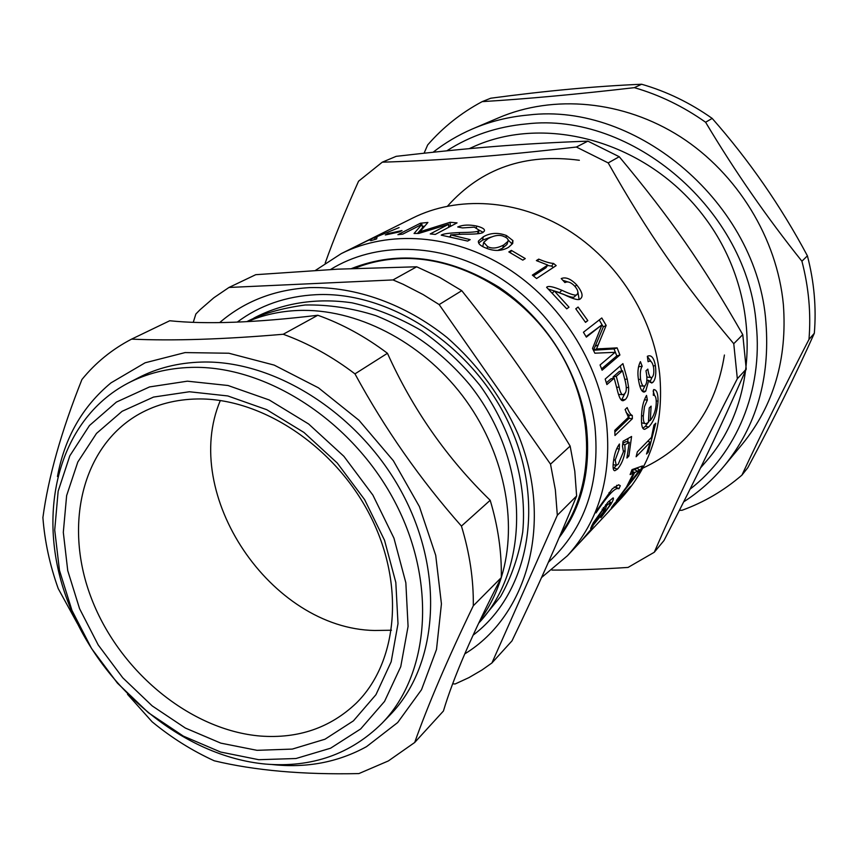 <?xml version="1.0" encoding="UTF-8"?>
<svg xmlns="http://www.w3.org/2000/svg" width="858" height="858" viewBox="0 0 858 858"><rect width="100%" height="100%" fill="white"/><g stroke="black" fill="none" stroke-linecap="round" stroke-linejoin="round"><path stroke-width="1.29" d="M315.487 270.377L341.291 253.603L412.462 218.168C457.582 195.495 517.471 199.013 567.406 229.719C617.245 260.553 653.131 316.752 659.652 373.766C664.167 423.477 651.544 464.789 621.76 497.704L617.267 502.498M341.291 253.603C388.824 229.708 452.649 234.009 506.349 267.578C559.942 301.265 598.981 362.205 606.552 423.509C611.883 476.951 598.852 521.01 567.47 555.705L541.559 577.52M581.349 540.851L592.352 527.777L581.349 540.851M610.885 504.289L600.932 517.717L609.298 505.888L610.553 502.273L606.713 505.48L604.643 510.993L590.626 528.431L593.21 522.919L607.925 502.198L613.095 497.887C613.931 498.176 613.202 500.311 610.885 504.289L610.349 503.936M613.395 461.936C614.296 454.3 616.312 448.326 619.433 444.004L619.283 449.077L615.197 460.07L616.28 465.444L618.243 464.232L623.423 451.791L622.479 446.214L623.069 441.259L631.585 436.486L628.903 456.016L626.919 458.043L629.257 442.331L624.86 444.787L625.107 451.276C623.841 458.773 621.278 464.725 617.438 469.154L614.843 470.72C613.17 470.667 612.687 467.739 613.395 461.936M586.357 337.119L583.429 332.25L601.78 317.975L606.166 325.418L596.514 348.959L617.116 347.865L619.916 354.987L602.091 370.206L600.053 364.982L615.079 352.306L594.862 353.196L592.535 348.466L601.962 324.817L586.357 337.119M554.365 290.98L569.004 307.185L566.73 308.837L546.6 287.301C548.015 285.596 553.11 286.583 561.872 290.272C571.31 294.659 576.329 296.064 576.919 294.487L577.091 294.348C578.635 292.492 577.82 289.736 574.656 286.057C570.945 282.239 567.706 281.081 564.939 282.582L561.229 278.571C565.712 276.748 570.86 278.839 576.673 284.877C582.132 291.634 583.44 296.224 580.587 298.638L580.437 298.756C579.021 300.654 573.562 299.26 564.049 294.584L554.365 290.98L552.488 293.018M522.79 260.135L508.826 251.92L511.347 250.397L525.278 258.58L522.79 260.135M485.285 247.78C480.201 245.742 477.949 243.468 478.517 240.969L483.29 236.797C490.411 232.754 498.133 232.336 506.456 235.542L512.934 240.615L512.709 243.511L508.504 247.329C501.565 251.308 493.822 251.458 485.285 247.78M402.788 234.127L397.908 234.663L420.409 223.23L427.895 222.458L419.927 231.767L450.118 222.286L457.067 222.876L435.306 234.406L430.233 233.934L448.595 224.27L418.715 233.451L414.049 233.483L421.921 224.367L402.788 234.127M352.284 248.134L379.933 234.513L369.895 239.511L399.12 227.574L374.506 237.666L377.005 237.312L376.576 238.942L370.688 240.723L371.171 239.586L368.168 240.39L352.284 248.134M636.11 456.756L637.355 451.844L651.49 437.376L653.935 425.053L655.78 423.187L648.358 452.091L646.503 454.021L650.246 442.192L636.11 456.756M638.706 381.081C637.247 373.348 637.816 366.87 640.411 361.647L642.181 366.248C640.443 368.865 639.907 373.219 640.572 379.322C641.43 383.934 642.61 386.207 644.111 386.164L644.991 385.682C646.878 383.655 647.361 379.547 646.439 373.359L645.967 370.817L647.833 369.122C648.648 374.86 649.849 377.692 651.426 377.606L652.155 377.22C653.689 375.718 654.171 372.415 653.571 367.299C652.53 362.58 651.008 360.575 649.013 361.272L648.101 361.733L647.35 356.284L648.326 355.92C651.672 355.083 654.032 358.344 655.415 365.69C656.37 374.045 655.523 379.601 652.874 382.357L651.651 383.033L648.777 380.319L645.677 391.237L644.197 392.063C641.859 392.085 640.025 388.427 638.706 381.081M649.227 407.979L651.115 406.145L650.3 420.506C653.968 415.765 655.941 409.909 656.241 402.917C656.327 397.662 655.351 395.109 653.303 395.259L653.614 389.586C656.595 389.489 658.075 393.339 658.054 401.147C656.96 413.138 653.817 421.761 648.648 427.027L644.755 429.3C642.331 429.526 641.248 425.611 641.505 417.556C641.58 408.44 643.253 401.061 646.535 395.42L647.35 400.021L644.476 406.649L643.318 415.926C643.178 421.053 644.015 423.67 645.838 423.766L648.412 422.383L649.227 407.979M630.115 474.56L632.024 469.626L642.545 465.926L640.197 470.592L616.409 500.579L626.533 486.947L633.494 473.101L630.115 474.56M608.429 511.947L618.178 500.407L611.443 507.593L614.264 503.721L630.555 486.368L618.554 501.136M399.206 231.982L385.306 234.963L388.148 233.537L402.016 230.566L399.206 231.982M450.632 234.867L470.195 239.639L467.642 241.066L441.216 235.156C442.685 233.902 448.766 233.033 459.48 232.561C471.299 232.421 477.509 231.896 478.11 230.974L479.011 230.105L474.335 227.156L462.408 227.917L457.711 226.962C462.762 224.807 469.069 224.496 476.63 226.04C482.593 227.584 485.167 229.279 484.32 231.113L483.022 232.411C481.467 233.708 474.635 234.309 462.537 234.202L450.632 234.867L450.504 236.754M556.188 265.594L536.593 278.518L532.346 275.107L547.79 265.058L536.368 260.596L538.695 259.116C545.087 261.797 550.032 263.245 553.507 263.427L556.188 265.594M585.51 322.361L575.761 308.773L578.088 307.057L587.805 320.602L585.51 322.361M606.896 384.566L605.19 379.064L622.919 363.631L627.219 379.043L628.624 387.451C628.86 392.996 627.777 397.018 625.353 399.538L623.466 400.589C621.16 401.523 619.004 397.597 616.999 388.803L614.189 378.153L606.896 384.566M632.378 418.693L614.971 435.51L614.778 430.351L628.431 417.267L625.107 409.513L627.166 407.582C628.935 412.323 630.641 414.929 632.282 415.422L632.378 418.693L629.043 418.393L614.854 432.024M595.999 512.902L597.34 509.738L612.333 488.792L618.693 484.802L620.291 485.682L618.972 488.76L617.824 488.567C616.237 488.427 613.845 490.025 610.649 493.371C606.896 497.383 602.016 503.893 595.999 512.902M391.452 630.233L374.517 630.491C270.796 628.635 180.373 494.573 220.324 400.504M351.598 268.522C399.013 249.871 448.08 256.059 498.798 287.087C545.667 318.189 579.482 372.179 586.4 426.48C591.119 469.83 582.035 506.896 559.137 537.666M560.853 533.687C594.637 486.947 595.742 413.331 560.692 353.485C525.729 293.618 458.826 255.352 398.702 258.676C383.065 259.524 368.35 262.762 354.536 268.393M469.187 148.659L472.147 147.34C545.624 113.181 648.251 141.634 704.74 217.524C761.69 293.082 760.199 399.656 706.788 460.66L700.557 467.889M616.752 485.274L615.947 487.151L614.199 487.022M615.947 487.151L618.972 488.76M618.554 484.802L620.291 485.682M626.115 412.451L628.946 415.175L629.043 418.393M628.946 415.175L632.282 415.422M622.533 370.795L619.315 371.45L613.041 376.952L616.28 376.308L619.111 387.044C620.323 392.524 621.685 395.055 623.176 394.648L624.324 393.983C626.565 392.331 626.887 388.127 625.31 381.37L622.533 370.795L616.28 376.308M613.041 376.952L613.427 378.303M618.511 394.455L623.176 394.648M614.189 378.153L610.939 378.796L606.37 382.807M625.064 393.093L621.546 400.085M620.248 365.958L621.739 370.956M585.37 322.147L587.805 320.602M575.815 308.848L578.088 307.057M547.49 265.487L551.662 266.109L553.356 267.471M533.419 275.944L545.956 267.76L547.79 265.058M551.662 266.109L553.507 263.427M537.516 261.132L538.695 259.116M479 230.126L483.161 232.325M478.389 233.676L479.011 230.105M449.731 236.594L450.525 236.508M388.352 234.191L388.148 233.537M619.648 497.983L620.109 498.348L610.542 509.663M625.428 491.816L625.89 492.181L620.109 498.348M615.83 504.043L625.89 492.181M639.778 469.927L636.915 468.264L631.702 470.988L634.663 472.576L629.043 483.762L639.778 469.927L634.663 472.576M631.702 470.988L631.274 471.943M628.485 483.408L629.043 483.762M638.009 467.653L637.505 468.618M631.177 471.879L633.494 473.101M639.564 470.205L640.197 470.592M641.559 422.779L645.227 423.648M649.624 420.366L645.43 426.265L642.846 428.228M653.12 390.969L654.6 395.624M644.379 399.828L647.35 400.021M648.627 420.163L650.3 420.506M645.055 385.617L642.363 391.269M652.059 377.295L649.881 382.132M647.382 356.51L651.211 361.765M646.889 377.037L651.426 377.606M639.778 385.896L644.111 386.164M638.738 366.044L638.331 367.943M646.846 380.384L648.777 380.319M638.985 366.698L642.181 366.248M648.723 440.197L648.358 441.495M647.693 441.248L650.246 442.192M647.35 451.63L648.358 452.091M375.214 239.328L374.506 237.666M417.449 233.44L422.522 227.745L421.921 224.367M448.648 226.18L451.576 225.783M422.286 226.448L424.635 226.18M448.68 227.316L448.595 224.27M450.257 225.697L450.118 222.286M420.055 233.022L419.927 231.767M420.752 224.957L420.409 223.23M504.236 236.658C500.107 234.502 494.776 235.124 488.234 238.535L483.708 242.31L487.58 246.589C491.827 248.927 497.2 248.391 503.7 244.991L508 241.334C508.569 239.446 507.314 237.891 504.236 236.658M483.569 242.878L482.775 246.589M497.704 250.439L502.616 248.155L506.949 244.455L508 241.334M478.635 243.039L482.593 240.111L491.334 236.98M508.172 240.036L511.829 243.736L512.934 240.615M510.381 252.756L511.347 250.397M577.831 291.699L579.118 299.367M562.891 280.341L567.835 281.907M562.58 293.919C569.766 297.072 573.745 297.983 574.506 296.643L574.914 296.289M548.552 289.157L559.48 292.567M601.962 324.817L586.068 336.626M599.216 319.959L603.303 326.898L593.489 350.246L614.038 348.916L616.795 355.898L601.587 368.854M616.795 355.898L619.916 354.987M614.038 348.916L617.116 347.865M593.489 350.246L596.514 348.959M603.303 326.898L606.166 325.418M616.269 465.444L613.288 468.876M629.257 442.331L625.943 441.623L622.833 443.371M628.045 438.481L627.681 441.999M622.715 444.358L624.86 444.787M627.391 455.555L628.903 456.016M616.741 448.573L619.283 449.077M603.228 512.205L604.59 508.419L603.035 509.652L595.002 521.031L593.715 524.131L603.228 512.205M605.576 504.794L606.713 505.48M551.909 570.077C574.281 570.173 599.667 569.283 628.056 567.428L654.279 552.262C677.681 498.305 699.913 451.565 737.333 378.7L746.235 369.122C719.519 429.89 698.38 473.691 663.985 540.54L654.279 552.262M733.762 343.704C682.239 282.582 648.026 233.344 608.193 162.913L619.24 156.724C671.074 218.854 702.477 264.125 742.771 334.631L733.762 343.704L737.333 378.7M576.372 147.04C494.562 156.381 442.278 160.317 382.271 162.183L396.171 156.338C471.492 147.683 520.495 143.661 587.88 141.141L576.372 147.04L608.193 162.913M382.271 162.183L358.558 181.21C344.862 211.797 333.73 239.092 325.182 263.106M587.88 141.141L619.24 156.724M742.771 334.631L746.235 369.122M330.502 269.53C375.193 241.806 438.524 242.192 492.824 273.541C547.039 304.976 587.301 365.401 594.926 426.426C600.375 483.386 584.866 528.657 548.401 562.247M642.803 468.157C688.556 446.728 715.765 409.019 724.42 355.019M579.354 160.274C525.139 153.099 481.22 168.372 447.586 206.081M472.222 129.043L498.412 117.889C553.442 94.23 623.38 100.332 680.48 136.84C737.451 173.498 777.155 238.513 783.375 304.558C787.365 358.88 773.755 405.308 742.545 443.865L724.377 465.744C756.359 426.254 770.205 378.507 765.926 322.501C757.775 204.386 637.397 101.641 528.281 115.026C508.494 116.817 489.8 121.482 472.222 129.043C458.075 135.156 445.045 142.889 433.129 152.22M490.787 98.209C545.945 90.809 596.224 86.154 641.634 84.245L634.341 87.655C577.531 94.251 526.801 98.906 482.153 101.641L490.787 98.209M679.407 510.392L682.142 510.242C704.075 502.273 724.013 490.572 741.934 475.118C760.499 435.21 782.85 389.982 808.976 339.436L814.328 333.258C796.052 374.099 773.862 418.929 747.779 467.749L741.934 475.118M482.153 101.641C461.154 112.859 442.996 127.295 427.67 144.938L424.088 153.196M801.919 261.207C766.784 217.321 734.684 170.999 705.608 122.244L712.183 118.404C749.141 160.349 780.887 206.156 807.41 255.834L801.919 261.207C808.762 287.441 811.11 313.513 808.976 339.436M807.41 255.834C814.156 281.789 816.462 307.593 814.328 333.258M634.341 87.655C659.587 94.959 683.333 106.489 705.608 122.244M641.634 84.245C666.634 91.452 690.143 102.842 712.183 118.404M271.975 764.521C306.488 768.296 337.998 762.333 366.538 746.642L397.662 722.565L421.514 689.714L436.497 649.495L441.43 603.882L435.714 555.34L419.423 506.638L393.339 460.703L358.998 420.291L318.457 387.827L274.206 365.111L228.882 353.239L185.081 352.584L145.131 362.784L110.982 382.872C82.465 406.51 64.618 437.73 57.454 476.522M382.035 723.24L390.133 714.875C437.601 666.162 445.163 574.452 402.97 494.551C361.014 414.586 275.332 359.738 201.308 362.076C178.078 362.773 156.971 368.071 137.999 377.981L127.66 383.333C146.729 373.38 167.943 368.071 191.323 367.396C265.808 365.154 352.198 420.592 394.583 501.276C437.215 581.906 429.74 674.302 382.035 723.24C350.686 754.225 311.904 767.835 265.712 764.092C182.969 756.541 100.236 687.108 67.728 601.211C34.953 515.497 57.271 420.57 127.66 383.333M501.297 577.606C472.737 632.893 453.442 677.37 443.414 711.035L414.693 742.492C428.153 704.439 447.694 658.88 473.294 605.791L501.297 577.606C501.78 552.252 498.069 526.48 490.186 500.289L461.432 526.083C420.399 479.686 384.91 428.946 354.965 373.874L387.451 353.292C412.677 409.255 446.921 458.258 490.186 500.289M169.734 320.753C206.199 324.538 255.555 322.715 317.814 315.261L283.226 334.255C223.809 339.36 173.262 340.991 131.585 339.125L169.734 320.753M131.585 339.125C112.108 349.27 95.549 362.73 81.928 379.515C61.293 431.338 48.284 477.359 42.9 517.578C44.713 541.419 49.828 565.1 58.237 588.62L77.531 623.798M127.51 694.294L152.113 721.803C171.525 737.773 192.235 750.761 214.243 760.789C254.74 770.527 302.949 774.795 358.891 773.584L388.374 760.928L414.693 742.492M473.294 605.791C473.648 579.697 469.691 553.12 461.432 526.083M354.965 373.874C332.175 356.542 308.258 343.339 283.226 334.255M387.451 353.292C365.369 336.626 342.16 323.938 317.814 315.261M439.157 304.579L461.765 290.68C504.954 344.669 534.33 386.808 570.141 446.074L550.514 464.157L439.157 304.579L423.069 294.53L403.163 284.288L393.018 279.933L228.979 287.462L255.738 274.689L337.677 269.165L416.688 266.784L393.018 279.933M228.979 287.462L213.846 297.758L200.107 309.684L195.86 314.007L193.275 322.297M452.702 683.826L455.158 683.976L468.918 677.627L482.003 669.991L491.924 662.966L557.325 515.261L576.619 495.988C557.464 542.964 535.918 591.248 511.99 640.872L491.924 662.966M416.688 266.784L439.628 277.402L461.765 290.68M570.141 446.074L574.785 471.139L576.619 495.988M550.514 464.157L555.351 489.832L557.325 515.261M247.587 321.611C263.192 314.94 280.019 311.218 298.069 310.467C355.78 308.172 420.72 340.98 462.408 395.635C504.021 450.353 518.607 522.007 501.297 577.477M501.201 577.788C496.31 593.264 489.371 607.196 480.383 619.583M237.269 322.104C259.652 305.394 285.907 296.257 316.034 294.691C390.304 290.926 474.56 346.664 510.124 426.233C546.042 505.716 527.906 594.047 473.08 635.188M219.691 322.587C244.433 301.276 274.463 289.618 309.77 287.602C355.77 286.443 405.266 304.032 446.932 337.419C477.713 364.393 501.372 396.557 517.921 433.923C553.957 521.514 528.078 615.379 464.779 653.871M197.243 398.97C261.122 397.662 334.438 445.838 369.787 514.843C405.341 583.805 397.951 662.365 356.124 703.281C330.126 727.895 298.23 738.824 260.457 736.057C190.626 730.276 119.991 672.007 91.774 599.281C63.32 526.694 81.381 446.353 139.511 413.835C156.66 404.343 175.901 399.388 197.243 398.97M189.382 391.752L227.799 395.946L266.72 409.684L303.936 432.432L337.226 462.988L364.629 499.646L384.523 540.25L395.817 582.41L398.005 623.669L391.173 661.765L375.954 694.68L353.432 720.859L325.01 739.21L292.288 749.088L256.992 750.321L220.806 743.135L185.371 728.056L152.231 705.93L122.769 677.809L98.198 644.937L79.58 608.697L67.739 570.624L63.31 532.346L66.634 495.581L77.799 462.033L96.504 433.419L122.104 411.304L153.539 397.072L189.382 391.752M258.762 759.705L220.624 752.037L183.322 736.1L148.445 712.762L117.439 683.15L91.581 648.541L71.965 610.403L59.459 570.323L54.719 530.008L58.151 491.226L69.82 455.812L89.457 425.536L116.398 402.08L149.539 386.926L187.387 381.177L228.013 385.499L269.208 399.957L308.623 423.981L343.886 456.317L372.908 495.13L393.94 538.138L405.845 582.764L408.076 626.426L400.75 666.666L384.556 701.394L360.66 728.946L330.577 748.208L296.01 758.515L258.762 759.705M609.041 492.589L610.649 493.371M616.655 387.376L619.111 387.044M622.018 399.678L625.353 399.538M626.329 387.655L628.624 387.451M624.828 379.375L627.219 379.043M476.437 227.756L476.63 226.04M477.691 233.762L478.11 230.974M459.341 234.255L459.48 232.561M634.738 469.691L637.633 471.332M641.559 415.69L643.318 415.926M645.43 426.265L648.648 427.027M656.231 400.922L658.054 401.147M642.417 391.216L645.677 391.237M650.107 382.378L652.874 382.357M653.281 365.873L655.415 365.69M638.449 379.483L640.572 379.322M371.525 240.454L371.171 239.586M425.718 231.22L425.589 229.901M487.033 248.466L487.58 246.589M502.616 248.155L503.7 244.991M482.593 240.111L483.29 236.797M505.888 237.473L506.456 235.542M575.042 286.486L576.673 284.877M574.506 296.643L576.919 294.487M559.609 292.621L561.872 290.272M597.436 349.892L600.471 348.648M595.291 346.171L598.294 344.841M614.146 468.093L617.438 469.154M623.509 450.879L625.107 451.276M613.717 459.706L615.197 460.07M602.123 509.105L603.035 509.652M591.795 525.407L592.996 526.319M604.086 510.617L604.643 510.993M610.499 502.273L608.837 501.254L610.553 502.273M446.836 150.815C470.463 135.596 496.996 126.63 526.426 123.927C631.992 111.261 748.187 210.628 756.273 324.796C763.03 390.776 736.218 453.528 690.057 489.178M253.871 318.082C282.464 303.046 316.387 297.576 352.08 302.842C375.986 308.29 399.227 317.632 421.825 330.866C443.554 346.149 462.977 364.393 480.115 385.585C511.926 429.858 527.273 483.483 522.736 531.96C518.886 555.619 511.497 577.177 500.546 596.621L480.03 621.696M567.47 555.705L609.234 511.1M614.939 487.001L617.824 488.567M643.865 429.107L644.755 429.3M648.058 361.4L649.013 361.272M478.324 241.838L478.517 240.969M574.688 296.503L577.091 294.348M614.242 470.527L614.843 470.72M613.138 464.553L615.894 465.336M603.26 507.604L604.59 508.419M592.857 523.53L593.607 524.056M611.325 508.858L616.559 503.271M683.729 501.823C699.002 492.02 712.548 479.997 724.377 465.744M478.678 623.187C531.874 566.645 529.44 459.352 469.541 384.577C443.618 353.56 411.154 329.719 375.89 315.647C352.102 308.097 328.517 304.547 305.137 304.998C281.628 308.204 262.173 313.76 246.782 321.653"/></g></svg>
